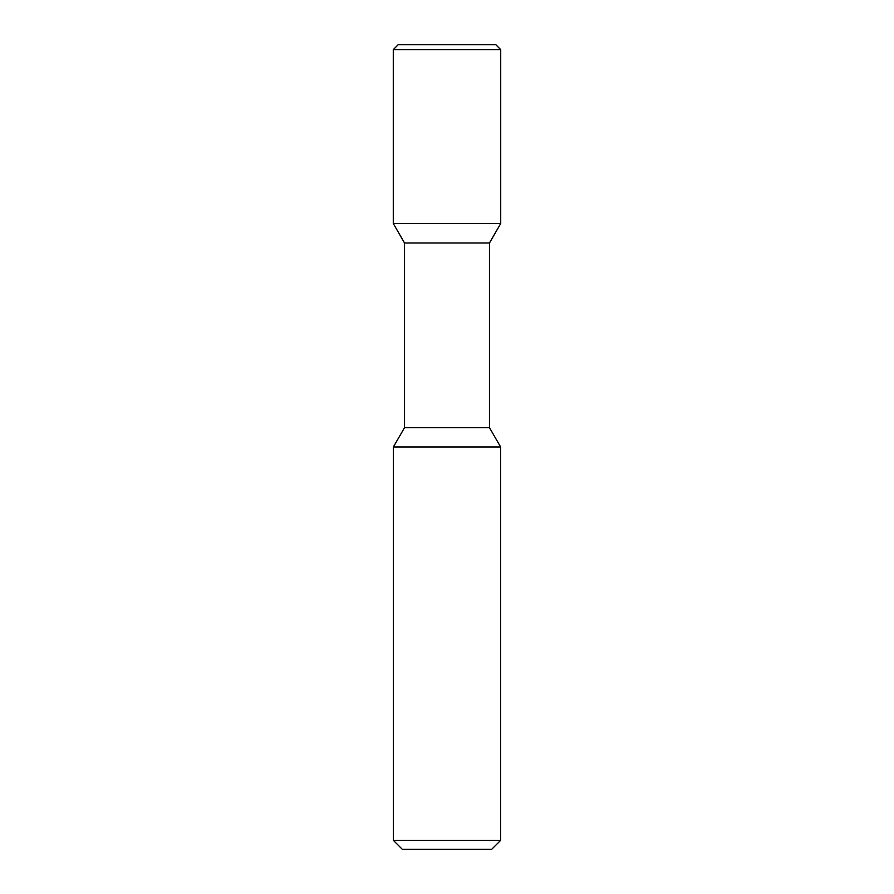 <?xml version="1.0" encoding="UTF-8"?>
<svg xmlns="http://www.w3.org/2000/svg" width="894" height="894" viewBox="0 0 894 894"><rect width="100%" height="100%" fill="white"/><g stroke="black" fill="none" stroke-linecap="round" stroke-linejoin="round"><path stroke-width="1.34" d="M404.535 243L404.535 427.645L489.465 427.645L489.465 243L404.535 243L393.282 223.5L500.718 223.5L500.718 49.617L393.282 49.617L398.199 44.7L495.801 44.7L500.718 49.617L495.801 44.7M404.535 427.645L393.36 447L500.64 447L489.465 427.645M393.36 840.36L402.3 849.3L491.7 849.3L500.64 840.36L393.36 840.36L393.36 447M393.282 223.5L393.282 49.617M489.465 243L500.718 223.5L500.718 49.617M500.64 840.36L500.64 447"/></g></svg>
